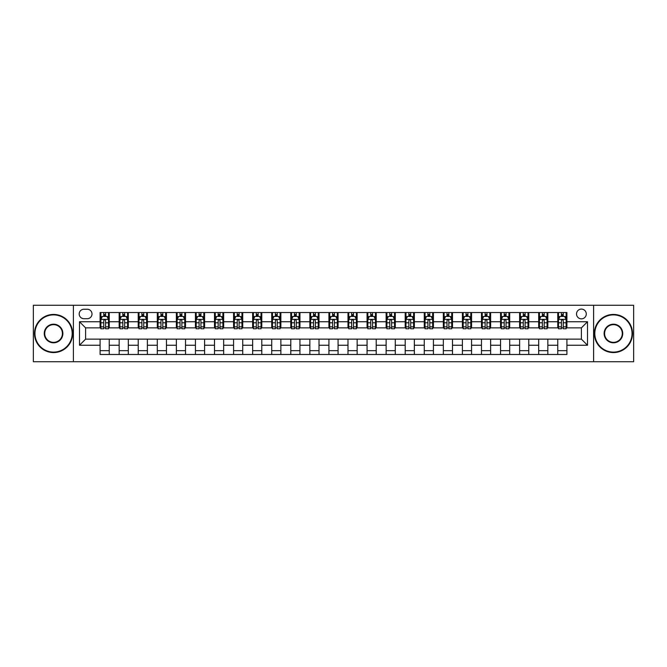<?xml version="1.0" encoding="UTF-8"?>
<svg xmlns="http://www.w3.org/2000/svg" width="667" height="667" viewBox="0 0 667 667"><rect width="100%" height="100%" fill="white"/><g stroke="black" fill="none" stroke-linecap="round" stroke-linejoin="round"><path stroke-width="1" d="M581.399 309.088A4.886 4.886 0 0 0 576.521 313.974A4.886 4.886 0 0 0 581.399 318.851A4.886 4.886 0 0 0 586.285 313.974A4.886 4.886 0 0 0 581.399 309.088M593.605 361.722L633.65 361.722L633.65 305.278L593.605 305.278L593.605 361.722L73.395 361.722L73.395 305.278L33.35 305.278L33.35 361.722L73.395 361.722M83.925 318.701L87.277 318.701A4.727 4.727 0 0 0 92.004 313.974A4.727 4.727 0 0 0 87.277 309.246L83.925 309.246A4.727 4.727 0 0 0 79.19 313.974A4.727 4.727 0 0 0 83.925 318.701M593.605 305.278L73.395 305.278M100.092 345.248L79.498 345.248L79.498 321.752L100.092 321.752L100.092 327.856L85.601 327.856L85.601 339.144L100.092 339.144L100.092 354.477L566.908 354.477L566.908 339.144L581.399 339.144L581.399 327.856L566.908 327.856L566.908 321.752L587.502 321.752L587.502 345.248L566.908 345.248M566.908 321.752L566.908 312.523L100.092 312.523L100.092 321.752M557.754 312.523L557.754 327.856L558.521 327.856M561.414 327.856L563.248 327.856M566.141 327.856L566.908 327.856M557.754 327.856L547.073 327.856M538.686 312.523L538.686 327.856L539.445 327.856M542.346 327.856L544.18 327.856M538.686 327.856L528.006 327.856M519.618 312.523L519.618 327.856L520.377 327.856M523.278 327.856L525.104 327.856M519.618 327.856L508.938 327.856M500.55 312.523L500.55 327.856L501.309 327.856M504.21 327.856L506.036 327.856M500.55 327.856L489.87 327.856M481.474 312.523L481.474 327.856L482.241 327.856M485.142 327.856L486.968 327.856M481.474 327.856L470.802 327.856M462.406 312.523L462.406 327.856L463.173 327.856M466.066 327.856L467.901 327.856M462.406 327.856L451.726 327.856M443.338 312.523L443.338 327.856L444.105 327.856M446.998 327.856L448.833 327.856M443.338 327.856L432.658 327.856M424.27 312.523L424.27 327.856L425.029 327.856M427.931 327.856L429.765 327.856M424.27 327.856L413.59 327.856M405.202 312.523L405.202 327.856L405.961 327.856M408.863 327.856L410.689 327.856M405.202 327.856L394.522 327.856M386.135 312.523L386.135 327.856L386.893 327.856M389.795 327.856L391.621 327.856M386.135 327.856L375.454 327.856M367.058 312.523L367.058 327.856L367.825 327.856M370.727 327.856L372.553 327.856M367.058 327.856L356.386 327.856M347.991 312.523L347.991 327.856L348.758 327.856M351.651 327.856L353.485 327.856M347.991 327.856L337.31 327.856M328.923 312.523L328.923 327.856L329.69 327.856M332.583 327.856L334.417 327.856M328.923 327.856L318.242 327.856M309.855 312.523L309.855 327.856L310.614 327.856M313.515 327.856L315.349 327.856M309.855 327.856L299.175 327.856M290.787 312.523L290.787 327.856L291.546 327.856M294.447 327.856L296.273 327.856M290.787 327.856L280.107 327.856M271.719 312.523L271.719 327.856L272.478 327.856M275.379 327.856L277.205 327.856M271.719 327.856L261.039 327.856M252.643 312.523L252.643 327.856L253.41 327.856M256.311 327.856L258.137 327.856M252.643 327.856L241.971 327.856M233.575 312.523L233.575 327.856L234.342 327.856M237.235 327.856L239.069 327.856M233.575 327.856L222.895 327.856M214.507 312.523L214.507 327.856L215.274 327.856M218.167 327.856L220.002 327.856M214.507 327.856L203.827 327.856M195.439 312.523L195.439 327.856L196.198 327.856M199.1 327.856L200.934 327.856M195.439 327.856L184.759 327.856M176.371 312.523L176.371 327.856L177.13 327.856M180.032 327.856L181.858 327.856M176.371 327.856L165.691 327.856M157.304 312.523L157.304 327.856L158.062 327.856M160.964 327.856L162.79 327.856M157.304 327.856L146.623 327.856M138.227 312.523L138.227 327.856L138.994 327.856M141.896 327.856L143.722 327.856M138.227 327.856L127.555 327.856M119.16 312.523L119.16 327.856L119.927 327.856M122.82 327.856L124.654 327.856M119.16 327.856L108.479 327.856M100.092 327.856L100.859 327.856M103.752 327.856L105.586 327.856M100.092 339.144L109.246 339.144L109.246 354.477M566.908 339.144L109.246 339.144M109.246 312.523L109.246 327.856M100.092 316.341L100.859 316.341M103.752 316.341L105.586 316.341M108.479 316.341L109.246 316.341M100.092 350.659L109.246 350.659M119.16 339.144L119.16 354.477M128.314 312.523L128.314 327.856M119.16 316.341L119.927 316.341M122.82 316.341L124.654 316.341M127.555 316.341L128.314 316.341M128.314 339.144L128.314 354.477M119.16 350.659L128.314 350.659M138.227 339.144L138.227 354.477M147.382 339.144L147.382 354.477M138.227 350.659L147.382 350.659M147.382 312.523L147.382 327.856M138.227 316.341L138.994 316.341M141.896 316.341L143.722 316.341M146.623 316.341L147.382 316.341M157.304 339.144L157.304 354.477M166.45 339.144L166.45 354.477M157.304 350.659L166.45 350.659M166.45 312.523L166.45 327.856M157.304 316.341L158.062 316.341M160.964 316.341L162.79 316.341M165.691 316.341L166.45 316.341M176.371 339.144L176.371 354.477M185.526 339.144L185.526 354.477M176.371 350.659L185.526 350.659M185.526 312.523L185.526 327.856M176.371 316.341L177.13 316.341M180.032 316.341L181.858 316.341M184.759 316.341L185.526 316.341M195.439 339.144L195.439 354.477M204.594 339.144L204.594 354.477M195.439 350.659L204.594 350.659M204.594 312.523L204.594 327.856M195.439 316.341L196.198 316.341M199.1 316.341L200.934 316.341M203.827 316.341L204.594 316.341M214.507 339.144L214.507 354.477M223.662 339.144L223.662 354.477M214.507 350.659L223.662 350.659M223.662 312.523L223.662 327.856M214.507 316.341L215.274 316.341M218.167 316.341L220.002 316.341M222.895 316.341L223.662 316.341M233.575 339.144L233.575 354.477M242.73 339.144L242.73 354.477M233.575 350.659L242.73 350.659M242.73 312.523L242.73 327.856M233.575 316.341L234.342 316.341M237.235 316.341L239.069 316.341M241.971 316.341L242.73 316.341M252.643 339.144L252.643 354.477M261.798 339.144L261.798 354.477M252.643 350.659L261.798 350.659M261.798 312.523L261.798 327.856M252.643 316.341L253.41 316.341M256.311 316.341L258.137 316.341M261.039 316.341L261.798 316.341M271.719 339.144L271.719 354.477M280.865 339.144L280.865 354.477M271.719 350.659L280.865 350.659M280.865 312.523L280.865 327.856M271.719 316.341L272.478 316.341M275.379 316.341L277.205 316.341M280.107 316.341L280.865 316.341M290.787 339.144L290.787 354.477M299.942 339.144L299.942 354.477M290.787 350.659L299.942 350.659M299.942 312.523L299.942 327.856M290.787 316.341L291.546 316.341M294.447 316.341L296.273 316.341M299.175 316.341L299.942 316.341M309.855 339.144L309.855 354.477M319.009 339.144L319.009 354.477M309.855 350.659L319.009 350.659M319.009 312.523L319.009 327.856M309.855 316.341L310.614 316.341M313.515 316.341L315.349 316.341M318.242 316.341L319.009 316.341M328.923 339.144L328.923 354.477M338.077 339.144L338.077 354.477M328.923 350.659L338.077 350.659M338.077 312.523L338.077 327.856M328.923 316.341L329.69 316.341M332.583 316.341L334.417 316.341M337.31 316.341L338.077 316.341M347.991 339.144L347.991 354.477M357.145 339.144L357.145 354.477M347.991 350.659L357.145 350.659M357.145 312.523L357.145 327.856M347.991 316.341L348.758 316.341M351.651 316.341L353.485 316.341M356.386 316.341L357.145 316.341M367.058 339.144L367.058 354.477M376.213 339.144L376.213 354.477M367.058 350.659L376.213 350.659M376.213 312.523L376.213 327.856M367.058 316.341L367.825 316.341M370.727 316.341L372.553 316.341M375.454 316.341L376.213 316.341M386.135 339.144L386.135 354.477M395.281 339.144L395.281 354.477M386.135 350.659L395.281 350.659M395.281 312.523L395.281 327.856M386.135 316.341L386.893 316.341M389.795 316.341L391.621 316.341M394.522 316.341L395.281 316.341M405.202 339.144L405.202 354.477M414.357 339.144L414.357 354.477M405.202 350.659L414.357 350.659M414.357 312.523L414.357 327.856M405.202 316.341L405.961 316.341M408.863 316.341L410.689 316.341M413.59 316.341L414.357 316.341M424.27 339.144L424.27 354.477M433.425 339.144L433.425 354.477M424.27 350.659L433.425 350.659M433.425 312.523L433.425 327.856M424.27 316.341L425.029 316.341M427.931 316.341L429.765 316.341M432.658 316.341L433.425 316.341M443.338 339.144L443.338 354.477M452.493 339.144L452.493 354.477M443.338 350.659L452.493 350.659M452.493 312.523L452.493 327.856M443.338 316.341L444.105 316.341M446.998 316.341L448.833 316.341M451.726 316.341L452.493 316.341M462.406 339.144L462.406 354.477M471.561 339.144L471.561 354.477M462.406 350.659L471.561 350.659M471.561 312.523L471.561 327.856M462.406 316.341L463.173 316.341M466.066 316.341L467.901 316.341M470.802 316.341L471.561 316.341M481.474 339.144L481.474 354.477M490.629 339.144L490.629 354.477M481.474 350.659L490.629 350.659M490.629 312.523L490.629 327.856M481.474 316.341L482.241 316.341M485.142 316.341L486.968 316.341M489.87 316.341L490.629 316.341M500.55 339.144L500.55 354.477M509.696 339.144L509.696 354.477M500.55 350.659L509.696 350.659M509.696 312.523L509.696 327.856M500.55 316.341L501.309 316.341M504.21 316.341L506.036 316.341M508.938 316.341L509.696 316.341M519.618 339.144L519.618 354.477M528.773 339.144L528.773 354.477M519.618 350.659L528.773 350.659M528.773 312.523L528.773 327.856M519.618 316.341L520.377 316.341M523.278 316.341L525.104 316.341M528.006 316.341L528.773 316.341M538.686 339.144L538.686 354.477M547.84 339.144L547.84 354.477M538.686 350.659L547.84 350.659M547.84 312.523L547.84 327.856M538.686 316.341L539.445 316.341M542.346 316.341L544.18 316.341M547.073 316.341L547.84 316.341M557.754 339.144L557.754 354.477M557.754 350.659L566.908 350.659M557.754 316.341L558.521 316.341M561.414 316.341L563.248 316.341M566.141 316.341L566.908 316.341M85.601 327.856L79.498 321.752M85.601 339.144L79.498 345.248M587.502 321.752L581.399 327.856M587.502 345.248L581.399 339.144M105.586 314.507L103.752 314.507M108.479 326.855L105.586 326.855L105.586 328.773L108.479 328.773L108.479 319.468L106.953 316.416L102.385 316.416L100.859 319.468L100.859 328.773L103.752 328.773L103.752 326.855L100.859 326.855M100.859 319.468L100.859 312.523M108.479 319.468L108.479 312.523M103.752 316.416L103.752 312.523M105.586 312.523L105.586 316.416M105.586 326.855L105.586 320.61C104.977 319.435 104.369 319.435 103.752 320.61L103.752 326.855M124.654 314.507L122.82 314.507M127.555 326.855L124.654 326.855L124.654 328.773L127.555 328.773L127.555 319.468L126.03 316.416L121.452 316.416L119.927 319.468L119.927 328.773L122.82 328.773L122.82 326.855L119.927 326.855M119.927 319.468L119.927 312.523M127.555 319.468L127.555 312.523M122.82 316.416L122.82 312.523M124.654 312.523L124.654 316.416M124.654 326.855L124.654 320.61C124.045 319.435 123.437 319.435 122.82 320.61L122.82 326.855M143.722 314.507L141.896 314.507M146.623 326.855L143.722 326.855L143.722 328.773L146.623 328.773L146.623 319.468L145.098 316.416L140.52 316.416L138.994 319.468L138.994 328.773L141.896 328.773L141.896 326.855L138.994 326.855M138.994 319.468L138.994 312.523M146.623 319.468L146.623 312.523M141.896 316.416L141.896 312.523M143.722 312.523L143.722 316.416M143.722 326.855L143.722 320.61C143.113 319.435 142.505 319.435 141.896 320.61L141.896 326.855M162.79 314.507L160.964 314.507M165.691 326.855L162.79 326.855L162.79 328.773L165.691 328.773L165.691 319.468L164.165 316.416L159.588 316.416L158.062 319.468L158.062 328.773L160.964 328.773L160.964 326.855L158.062 326.855M158.062 319.468L158.062 312.523M165.691 319.468L165.691 312.523M160.964 316.416L160.964 312.523M162.79 312.523L162.79 316.416M162.79 326.855L162.79 320.61C162.181 319.435 161.572 319.435 160.964 320.61L160.964 326.855M181.858 314.507L180.032 314.507M184.759 326.855L181.858 326.855L181.858 328.773L184.759 328.773L184.759 319.468L183.233 316.416L178.656 316.416L177.13 319.468L177.13 328.773L180.032 328.773L180.032 326.855L177.13 326.855M177.13 319.468L177.13 312.523M184.759 319.468L184.759 312.523M180.032 316.416L180.032 312.523M181.858 312.523L181.858 316.416M181.858 326.855L181.858 320.61C181.249 319.435 180.64 319.435 180.032 320.61L180.032 326.855M53.56 314.891A18.609 18.609 0 0 0 34.951 333.5A18.609 18.609 0 0 0 53.56 352.109A18.609 18.609 0 0 0 72.178 333.5A18.609 18.609 0 0 0 53.56 314.891M53.56 352.568A19.068 19.068 0 0 1 34.492 333.5A19.068 19.068 0 0 1 53.56 314.432A19.068 19.068 0 0 1 72.636 333.5A19.068 19.068 0 0 1 53.56 352.568M53.56 324.195A9.305 9.305 0 0 1 62.873 333.5A9.305 9.305 0 0 1 53.56 342.805A9.305 9.305 0 0 1 44.255 333.5A9.305 9.305 0 0 1 53.56 324.195M53.56 342.346A8.846 8.846 0 0 0 62.415 333.5A8.846 8.846 0 0 0 53.56 324.654A8.846 8.846 0 0 0 44.714 333.5A8.846 8.846 0 0 0 53.56 342.346M613.44 314.891A18.609 18.609 0 0 0 594.822 333.5A18.609 18.609 0 0 0 613.44 352.109A18.609 18.609 0 0 0 632.049 333.5A18.609 18.609 0 0 0 613.44 314.891M613.44 352.568A19.068 19.068 0 0 1 594.364 333.5A19.068 19.068 0 0 1 613.44 314.432A19.068 19.068 0 0 1 632.508 333.5A19.068 19.068 0 0 1 613.44 352.568M613.44 324.195A9.305 9.305 0 0 1 622.745 333.5A9.305 9.305 0 0 1 613.44 342.805A9.305 9.305 0 0 1 604.127 333.5A9.305 9.305 0 0 1 613.44 324.195M613.44 342.346A8.846 8.846 0 0 0 622.286 333.5A8.846 8.846 0 0 0 613.44 324.654A8.846 8.846 0 0 0 604.585 333.5A8.846 8.846 0 0 0 613.44 342.346M200.934 314.507L199.1 314.507M203.827 326.855L200.934 326.855L200.934 328.773L203.827 328.773L203.827 319.468L202.301 316.416L197.724 316.416L196.198 319.468L196.198 328.773L199.1 328.773L199.1 326.855L196.198 326.855M196.198 319.468L196.198 312.523M203.827 319.468L203.827 312.523M199.1 316.416L199.1 312.523M200.934 312.523L200.934 316.416M200.934 326.855L200.934 320.61C200.325 319.435 199.708 319.435 199.1 320.61L199.1 326.855M220.002 314.507L218.167 314.507M222.895 326.855L220.002 326.855L220.002 328.773L222.895 328.773L222.895 319.468L221.369 316.416L216.8 316.416L215.274 319.468L215.274 328.773L218.167 328.773L218.167 326.855L215.274 326.855M215.274 319.468L215.274 312.523M222.895 319.468L222.895 312.523M218.167 316.416L218.167 312.523M220.002 312.523L220.002 316.416M220.002 326.855L220.002 320.61C219.393 319.435 218.784 319.435 218.167 320.61L218.167 326.855M239.069 314.507L237.235 314.507M241.971 326.855L239.069 326.855L239.069 328.773L241.971 328.773L241.971 319.468L240.445 316.416L235.868 316.416L234.342 319.468L234.342 328.773L237.235 328.773L237.235 326.855L234.342 326.855M234.342 319.468L234.342 312.523M241.971 319.468L241.971 312.523M237.235 316.416L237.235 312.523M239.069 312.523L239.069 316.416M239.069 326.855L239.069 320.61C238.461 319.435 237.852 319.435 237.235 320.61L237.235 326.855M258.137 314.507L256.311 314.507M261.039 326.855L258.137 326.855L258.137 328.773L261.039 328.773L261.039 319.468L259.513 316.416L254.936 316.416L253.41 319.468L253.41 328.773L256.311 328.773L256.311 326.855L253.41 326.855M253.41 319.468L253.41 312.523M261.039 319.468L261.039 312.523M256.311 316.416L256.311 312.523M258.137 312.523L258.137 316.416M258.137 326.855L258.137 320.61C257.529 319.435 256.92 319.435 256.311 320.61L256.311 326.855M277.205 314.507L275.379 314.507M280.107 326.855L277.205 326.855L277.205 328.773L280.107 328.773L280.107 319.468L278.581 316.416L274.004 316.416L272.478 319.468L272.478 328.773L275.379 328.773L275.379 326.855L272.478 326.855M272.478 319.468L272.478 312.523M280.107 319.468L280.107 312.523M275.379 316.416L275.379 312.523M277.205 312.523L277.205 316.416M277.205 326.855L277.205 320.61C276.597 319.435 275.988 319.435 275.379 320.61L275.379 326.855M296.273 314.507L294.447 314.507M299.175 326.855L296.273 326.855L296.273 328.773L299.175 328.773L299.175 319.468L297.649 316.416L293.071 316.416L291.546 319.468L291.546 328.773L294.447 328.773L294.447 326.855L291.546 326.855M291.546 319.468L291.546 312.523M299.175 319.468L299.175 312.523M294.447 316.416L294.447 312.523M296.273 312.523L296.273 316.416M296.273 326.855L296.273 320.61C295.664 319.435 295.056 319.435 294.447 320.61L294.447 326.855M315.349 314.507L313.515 314.507M318.242 326.855L315.349 326.855L315.349 328.773L318.242 328.773L318.242 319.468L316.717 316.416L312.139 316.416L310.614 319.468L310.614 328.773L313.515 328.773L313.515 326.855L310.614 326.855M310.614 319.468L310.614 312.523M318.242 319.468L318.242 312.523M313.515 316.416L313.515 312.523M315.349 312.523L315.349 316.416M315.349 326.855L315.349 320.61C314.741 319.435 314.124 319.435 313.515 320.61L313.515 326.855M334.417 314.507L332.583 314.507M337.31 326.855L334.417 326.855L334.417 328.773L337.31 328.773L337.31 319.468L335.784 316.416L331.216 316.416L329.69 319.468L329.69 328.773L332.583 328.773L332.583 326.855L329.69 326.855M329.69 319.468L329.69 312.523M337.31 319.468L337.31 312.523M332.583 316.416L332.583 312.523M334.417 312.523L334.417 316.416M334.417 326.855L334.417 320.61C333.808 319.435 333.2 319.435 332.583 320.61L332.583 326.855M353.485 314.507L351.651 314.507M356.386 326.855L353.485 326.855L353.485 328.773L356.386 328.773L356.386 319.468L354.861 316.416L350.283 316.416L348.758 319.468L348.758 328.773L351.651 328.773L351.651 326.855L348.758 326.855M348.758 319.468L348.758 312.523M356.386 319.468L356.386 312.523M351.651 316.416L351.651 312.523M353.485 312.523L353.485 316.416M353.485 326.855L353.485 320.61C352.876 319.435 352.268 319.435 351.651 320.61L351.651 326.855M372.553 314.507L370.727 314.507M375.454 326.855L372.553 326.855L372.553 328.773L375.454 328.773L375.454 319.468L373.929 316.416L369.351 316.416L367.825 319.468L367.825 328.773L370.727 328.773L370.727 326.855L367.825 326.855M367.825 319.468L367.825 312.523M375.454 319.468L375.454 312.523M370.727 316.416L370.727 312.523M372.553 312.523L372.553 316.416M372.553 326.855L372.553 320.61C371.944 319.435 371.336 319.435 370.727 320.61L370.727 326.855M391.621 314.507L389.795 314.507M394.522 326.855L391.621 326.855L391.621 328.773L394.522 328.773L394.522 319.468L392.996 316.416L388.419 316.416L386.893 319.468L386.893 328.773L389.795 328.773L389.795 326.855L386.893 326.855M386.893 319.468L386.893 312.523M394.522 319.468L394.522 312.523M389.795 316.416L389.795 312.523M391.621 312.523L391.621 316.416M391.621 326.855L391.621 320.61C391.012 319.435 390.403 319.435 389.795 320.61L389.795 326.855M410.689 314.507L408.863 314.507M413.59 326.855L410.689 326.855L410.689 328.773L413.59 328.773L413.59 319.468L412.064 316.416L407.487 316.416L405.961 319.468L405.961 328.773L408.863 328.773L408.863 326.855L405.961 326.855M405.961 319.468L405.961 312.523M413.59 319.468L413.59 312.523M408.863 316.416L408.863 312.523M410.689 312.523L410.689 316.416M410.689 326.855L410.689 320.61C410.08 319.435 409.471 319.435 408.863 320.61L408.863 326.855M429.765 314.507L427.931 314.507M432.658 326.855L429.765 326.855L429.765 328.773L432.658 328.773L432.658 319.468L431.132 316.416L426.555 316.416L425.029 319.468L425.029 328.773L427.931 328.773L427.931 326.855L425.029 326.855M425.029 319.468L425.029 312.523M432.658 319.468L432.658 312.523M427.931 316.416L427.931 312.523M429.765 312.523L429.765 316.416M429.765 326.855L429.765 320.61C429.156 319.435 428.539 319.435 427.931 320.61L427.931 326.855M448.833 314.507L446.998 314.507M451.726 326.855L448.833 326.855L448.833 328.773L451.726 328.773L451.726 319.468L450.2 316.416L445.631 316.416L444.105 319.468L444.105 328.773L446.998 328.773L446.998 326.855L444.105 326.855M444.105 319.468L444.105 312.523M451.726 319.468L451.726 312.523M446.998 316.416L446.998 312.523M448.833 312.523L448.833 316.416M448.833 326.855L448.833 320.61C448.224 319.435 447.615 319.435 446.998 320.61L446.998 326.855M467.901 314.507L466.066 314.507M470.802 326.855L467.901 326.855L467.901 328.773L470.802 328.773L470.802 319.468L469.276 316.416L464.699 316.416L463.173 319.468L463.173 328.773L466.066 328.773L466.066 326.855L463.173 326.855M463.173 319.468L463.173 312.523M470.802 319.468L470.802 312.523M466.066 316.416L466.066 312.523M467.901 312.523L467.901 316.416M467.901 326.855L467.901 320.61C467.292 319.435 466.683 319.435 466.066 320.61L466.066 326.855M486.968 314.507L485.142 314.507M489.87 326.855L486.968 326.855L486.968 328.773L489.87 328.773L489.87 319.468L488.344 316.416L483.767 316.416L482.241 319.468L482.241 328.773L485.142 328.773L485.142 326.855L482.241 326.855M482.241 319.468L482.241 312.523M489.87 319.468L489.87 312.523M485.142 316.416L485.142 312.523M486.968 312.523L486.968 316.416M486.968 326.855L486.968 320.61C486.36 319.435 485.751 319.435 485.142 320.61L485.142 326.855M506.036 314.507L504.21 314.507M508.938 326.855L506.036 326.855L506.036 328.773L508.938 328.773L508.938 319.468L507.412 316.416L502.835 316.416L501.309 319.468L501.309 328.773L504.21 328.773L504.21 326.855L501.309 326.855M501.309 319.468L501.309 312.523M508.938 319.468L508.938 312.523M504.21 316.416L504.21 312.523M506.036 312.523L506.036 316.416M506.036 326.855L506.036 320.61C505.428 319.435 504.819 319.435 504.21 320.61L504.21 326.855M525.104 314.507L523.278 314.507M528.006 326.855L525.104 326.855L525.104 328.773L528.006 328.773L528.006 319.468L526.48 316.416L521.902 316.416L520.377 319.468L520.377 328.773L523.278 328.773L523.278 326.855L520.377 326.855M520.377 319.468L520.377 312.523M528.006 319.468L528.006 312.523M523.278 316.416L523.278 312.523M525.104 312.523L525.104 316.416M525.104 326.855L525.104 320.61C524.495 319.435 523.887 319.435 523.278 320.61L523.278 326.855M544.18 314.507L542.346 314.507M547.073 326.855L544.18 326.855L544.18 328.773L547.073 328.773L547.073 319.468L545.548 316.416L540.97 316.416L539.445 319.468L539.445 328.773L542.346 328.773L542.346 326.855L539.445 326.855M539.445 319.468L539.445 312.523M547.073 319.468L547.073 312.523M542.346 316.416L542.346 312.523M544.18 312.523L544.18 316.416M544.18 326.855L544.18 320.61C543.572 319.435 542.955 319.435 542.346 320.61L542.346 326.855M563.248 314.507L561.414 314.507M566.141 326.855L563.248 326.855L563.248 328.773L566.141 328.773L566.141 319.468L564.615 316.416L560.047 316.416L558.521 319.468L558.521 328.773L561.414 328.773L561.414 326.855L558.521 326.855M558.521 319.468L558.521 312.523M566.141 319.468L566.141 312.523M561.414 316.416L561.414 312.523M563.248 312.523L563.248 316.416M563.248 326.855L563.248 320.61C562.64 319.435 562.031 319.435 561.414 320.61L561.414 326.855M119.16 345.248L109.246 345.248M119.16 321.752L109.246 321.752M138.227 321.752L128.314 321.752M138.227 345.248L128.314 345.248M157.304 321.752L147.382 321.752M157.304 345.248L147.382 345.248M176.371 321.752L166.45 321.752M176.371 345.248L166.45 345.248M195.439 321.752L185.526 321.752M195.439 345.248L185.526 345.248M214.507 321.752L204.594 321.752M214.507 345.248L204.594 345.248M233.575 321.752L223.662 321.752M233.575 345.248L223.662 345.248M252.643 321.752L242.73 321.752M252.643 345.248L242.73 345.248M271.719 321.752L261.798 321.752M271.719 345.248L261.798 345.248M290.787 321.752L280.865 321.752M290.787 345.248L280.865 345.248M309.855 321.752L299.942 321.752M309.855 345.248L299.942 345.248M328.923 321.752L319.009 321.752M328.923 345.248L319.009 345.248M347.991 321.752L338.077 321.752M347.991 345.248L338.077 345.248M367.058 321.752L357.145 321.752M367.058 345.248L357.145 345.248M386.135 321.752L376.213 321.752M386.135 345.248L376.213 345.248M405.202 321.752L395.281 321.752M405.202 345.248L395.281 345.248M424.27 321.752L414.357 321.752M424.27 345.248L414.357 345.248M443.338 321.752L433.425 321.752M443.338 345.248L433.425 345.248M462.406 321.752L452.493 321.752M462.406 345.248L452.493 345.248M481.474 321.752L471.561 321.752M481.474 345.248L471.561 345.248M500.55 321.752L490.629 321.752M500.55 345.248L490.629 345.248M519.618 321.752L509.696 321.752M519.618 345.248L509.696 345.248M538.686 321.752L528.773 321.752M538.686 345.248L528.773 345.248M557.754 321.752L547.84 321.752M557.754 345.248L547.84 345.248M108.446 319.385L100.892 319.385M100.859 316.6L102.293 316.6M107.045 316.6L108.479 316.6M103.752 322.77L100.859 322.77M108.479 322.77L105.586 322.77M105.586 315.474L103.752 315.474M127.514 319.385L119.96 319.385M119.927 316.6L121.361 316.6M126.121 316.6L127.555 316.6M122.82 322.77L119.927 322.77M127.555 322.77L124.654 322.77M124.654 315.474L122.82 315.474M146.582 319.385L139.028 319.385M138.994 316.6L140.429 316.6M145.189 316.6L146.623 316.6M141.896 322.77L138.994 322.77M146.623 322.77L143.722 322.77M143.722 315.474L141.896 315.474M165.649 319.385L158.104 319.385M158.062 316.6L159.496 316.6M164.257 316.6L165.691 316.6M160.964 322.77L158.062 322.77M165.691 322.77L162.79 322.77M162.79 315.474L160.964 315.474M184.726 319.385L177.172 319.385M177.13 316.6L178.564 316.6M183.325 316.6L184.759 316.6M180.032 322.77L177.13 322.77M184.759 322.77L181.858 322.77M181.858 315.474L180.032 315.474M203.794 319.385L196.24 319.385M196.198 316.6L197.632 316.6M202.393 316.6L203.827 316.6M199.1 322.77L196.198 322.77M203.827 322.77L200.934 322.77M200.934 315.474L199.1 315.474M222.861 319.385L215.308 319.385M215.274 316.6L216.708 316.6M221.461 316.6L222.895 316.6M218.167 322.77L215.274 322.77M222.895 322.77L220.002 322.77M220.002 315.474L218.167 315.474M241.929 319.385L234.375 319.385M234.342 316.6L235.776 316.6M240.537 316.6L241.971 316.6M237.235 322.77L234.342 322.77M241.971 322.77L239.069 322.77M239.069 315.474L237.235 315.474M260.997 319.385L253.443 319.385M253.41 316.6L254.844 316.6M259.605 316.6L261.039 316.6M256.311 322.77L253.41 322.77M261.039 322.77L258.137 322.77M258.137 315.474L256.311 315.474M280.065 319.385L272.52 319.385M272.478 316.6L273.912 316.6M278.673 316.6L280.107 316.6M275.379 322.77L272.478 322.77M280.107 322.77L277.205 322.77M277.205 315.474L275.379 315.474M299.141 319.385L291.587 319.385M291.546 316.6L292.98 316.6M297.74 316.6L299.175 316.6M294.447 322.77L291.546 322.77M299.175 322.77L296.273 322.77M296.273 315.474L294.447 315.474M318.209 319.385L310.655 319.385M310.614 316.6L312.048 316.6M316.808 316.6L318.242 316.6M313.515 322.77L310.614 322.77M318.242 322.77L315.349 322.77M315.349 315.474L313.515 315.474M337.277 319.385L329.723 319.385M329.69 316.6L331.124 316.6M335.876 316.6L337.31 316.6M332.583 322.77L329.69 322.77M337.31 322.77L334.417 322.77M334.417 315.474L332.583 315.474M356.345 319.385L348.791 319.385M348.758 316.6L350.192 316.6M354.952 316.6L356.386 316.6M351.651 322.77L348.758 322.77M356.386 322.77L353.485 322.77M353.485 315.474L351.651 315.474M375.413 319.385L367.859 319.385M367.825 316.6L369.26 316.6M374.02 316.6L375.454 316.6M370.727 322.77L367.825 322.77M375.454 322.77L372.553 322.77M372.553 315.474L370.727 315.474M394.48 319.385L386.935 319.385M386.893 316.6L388.327 316.6M393.088 316.6L394.522 316.6M389.795 322.77L386.893 322.77M394.522 322.77L391.621 322.77M391.621 315.474L389.795 315.474M413.557 319.385L406.003 319.385M405.961 316.6L407.395 316.6M412.156 316.6L413.59 316.6M408.863 322.77L405.961 322.77M413.59 322.77L410.689 322.77M410.689 315.474L408.863 315.474M432.625 319.385L425.071 319.385M425.029 316.6L426.463 316.6M431.224 316.6L432.658 316.6M427.931 322.77L425.029 322.77M432.658 322.77L429.765 322.77M429.765 315.474L427.931 315.474M451.692 319.385L444.139 319.385M444.105 316.6L445.539 316.6M450.292 316.6L451.726 316.6M446.998 322.77L444.105 322.77M451.726 322.77L448.833 322.77M448.833 315.474L446.998 315.474M470.76 319.385L463.206 319.385M463.173 316.6L464.607 316.6M469.368 316.6L470.802 316.6M466.066 322.77L463.173 322.77M470.802 322.77L467.901 322.77M467.901 315.474L466.066 315.474M489.828 319.385L482.274 319.385M482.241 316.6L483.675 316.6M488.436 316.6L489.87 316.6M485.142 322.77L482.241 322.77M489.87 322.77L486.968 322.77M486.968 315.474L485.142 315.474M508.896 319.385L501.351 319.385M501.309 316.6L502.743 316.6M507.504 316.6L508.938 316.6M504.21 322.77L501.309 322.77M508.938 322.77L506.036 322.77M506.036 315.474L504.21 315.474M527.972 319.385L520.418 319.385M520.377 316.6L521.811 316.6M526.571 316.6L528.006 316.6M523.278 322.77L520.377 322.77M528.006 322.77L525.104 322.77M525.104 315.474L523.278 315.474M547.04 319.385L539.486 319.385M539.445 316.6L540.879 316.6M545.639 316.6L547.073 316.6M542.346 322.77L539.445 322.77M547.073 322.77L544.18 322.77M544.18 315.474L542.346 315.474M566.108 319.385L558.554 319.385M558.521 316.6L559.955 316.6M564.707 316.6L566.141 316.6M561.414 322.77L558.521 322.77M566.141 322.77L563.248 322.77M563.248 315.474L561.414 315.474"/></g></svg>
